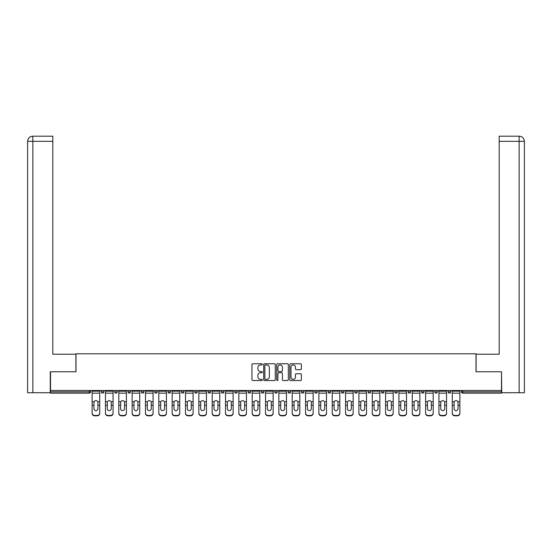 <?xml version="1.0" encoding="UTF-8"?>
<svg xmlns="http://www.w3.org/2000/svg" width="552" height="552" viewBox="0 0 552 552"><rect width="100%" height="100%" fill="white"/><g stroke="black" fill="none" stroke-linecap="round" stroke-linejoin="round"><path stroke-width="0.83" d="M262.317 364.348A0.586 0.586 0 0 0 261.731 363.761L252.816 363.761A0.842 0.842 0 0 0 251.974 364.603L251.974 379.707A0.842 0.842 0 0 0 252.816 380.549L261.731 380.549A0.586 0.586 0 0 0 262.317 379.962A0.586 0.586 0 0 0 261.731 379.369L260.578 379.369A2.684 2.684 0 0 1 257.894 376.685L257.894 375.429A2.684 2.684 0 0 1 260.578 372.738L261.731 372.738A0.586 0.586 0 0 0 262.317 372.151A0.586 0.586 0 0 0 261.731 371.565L260.578 371.565A2.684 2.684 0 0 1 257.894 368.881L257.894 367.618A2.684 2.684 0 0 1 260.578 364.934L261.731 364.934A0.586 0.586 0 0 0 262.317 364.348M300.529 369.674A0.842 0.842 0 0 0 301.371 368.839L301.371 364.603A0.842 0.842 0 0 0 300.529 363.761L290.628 363.761A0.842 0.842 0 0 0 289.786 364.603L289.786 379.707A0.842 0.842 0 0 0 290.628 380.549L300.529 380.549A0.842 0.842 0 0 0 301.371 379.707L301.371 374.587A0.842 0.842 0 0 0 300.529 373.745L296.293 373.745A0.842 0.842 0 0 0 295.451 374.587L295.451 377.126A2.242 2.242 0 0 1 293.209 379.369A2.242 2.242 0 0 1 290.959 377.126L290.959 367.183A2.242 2.242 0 0 1 293.209 364.934A2.242 2.242 0 0 1 295.451 367.183L295.451 368.839A0.842 0.842 0 0 0 296.293 369.674L300.529 369.674M32.858 392.72L27.6 392.72L27.6 141.326L32.858 141.326L32.734 136.192L52.826 136.192L52.826 141.326L32.858 141.326L32.858 392.72L50.26 392.72L50.26 371.772L75.997 371.772L75.997 353.811L476.003 353.811L476.003 371.772L501.485 371.772L501.485 390.492L50.515 390.492L50.515 391.865L89.251 391.865L89.251 390.492M50.515 371.772L50.515 390.492M275.269 364.603A0.842 0.842 0 0 0 274.427 363.761L264.525 363.761A0.842 0.842 0 0 0 263.683 364.603L263.683 379.707A0.842 0.842 0 0 0 264.525 380.549L274.427 380.549A0.842 0.842 0 0 0 275.269 379.707L275.269 364.603M277.573 363.761L287.475 363.761A0.842 0.842 0 0 1 288.317 364.603L288.317 379.707A0.842 0.842 0 0 1 287.475 380.549L283.238 380.549A0.842 0.842 0 0 1 282.403 379.707L282.403 373.58A0.842 0.842 0 0 0 281.561 372.738L278.746 372.738A0.842 0.842 0 0 0 277.911 373.58L277.911 379.962A0.586 0.586 0 0 1 277.325 380.549A0.586 0.586 0 0 1 276.731 379.962L276.731 364.603A0.842 0.842 0 0 1 277.573 363.761M90.535 390.492L90.535 391.865A1.283 1.283 0 0 1 89.251 393.148L50.515 393.148L50.515 391.865M501.485 390.492L501.485 393.148L462.748 393.148A1.283 1.283 0 0 1 461.465 391.865L461.465 390.492M101.306 390.492L101.306 391.865L101.306 390.492M89.251 393.148A1.283 1.283 0 0 0 90.535 391.865A1.283 1.283 0 0 1 89.251 393.148L89.251 391.865L90.535 391.865M102.589 393.148A1.283 1.283 0 0 1 101.306 391.865A1.283 1.283 0 0 0 102.589 393.148A1.283 1.283 0 0 0 103.873 391.865L103.873 390.492L103.873 391.865A1.283 1.283 0 0 1 102.589 393.148A1.283 1.283 0 0 1 101.306 391.865L103.873 391.865A1.283 1.283 0 0 1 102.589 393.148M114.643 390.492L114.643 391.865L114.643 390.492M117.21 390.492L117.21 391.865A1.283 1.283 0 0 1 115.927 393.148A1.283 1.283 0 0 1 114.643 391.865A1.283 1.283 0 0 0 115.927 393.148A1.283 1.283 0 0 0 117.21 391.865A1.283 1.283 0 0 1 115.927 393.148A1.283 1.283 0 0 1 114.643 391.865L117.21 391.865M127.988 390.492L127.988 391.865L127.988 390.492M130.548 390.492L130.548 391.865L130.548 390.492M141.326 391.865A1.283 1.283 0 0 0 142.609 393.148A1.283 1.283 0 0 0 143.893 391.865A1.283 1.283 0 0 1 142.609 393.148A1.283 1.283 0 0 0 143.893 391.865L143.893 390.492L143.893 391.865L141.326 391.865A1.283 1.283 0 0 0 142.609 393.148A1.283 1.283 0 0 1 141.326 391.865L141.326 390.492M154.663 391.865A1.283 1.283 0 0 0 155.947 393.148A1.283 1.283 0 0 0 157.23 391.865L157.23 390.492L157.23 391.865L154.663 391.865A1.283 1.283 0 0 0 155.947 393.148A1.283 1.283 0 0 1 154.663 391.865L154.663 390.492M170.568 390.492L170.568 391.865A1.283 1.283 0 0 1 169.285 393.148A1.283 1.283 0 0 1 168.001 391.865L168.001 390.492M182.622 393.148A1.283 1.283 0 0 0 183.906 391.865L183.906 390.492L183.906 391.865A1.283 1.283 0 0 1 182.622 393.148A1.283 1.283 0 0 1 181.346 391.865L181.346 390.492M194.683 390.492L194.683 391.865L194.683 390.492M197.25 390.492L197.25 391.865A1.283 1.283 0 0 1 195.967 393.148A1.283 1.283 0 0 1 194.683 391.865L197.25 391.865A1.283 1.283 0 0 1 195.967 393.148M210.588 390.492L210.588 391.865A1.283 1.283 0 0 1 209.305 393.148A1.283 1.283 0 0 1 208.021 391.865L208.021 390.492M222.642 393.148A1.283 1.283 0 0 0 223.926 391.865L223.926 390.492L223.926 391.865A1.283 1.283 0 0 1 222.642 393.148A1.283 1.283 0 0 1 221.359 391.865L221.359 390.492M237.263 390.492L237.263 391.865A1.283 1.283 0 0 1 235.98 393.148A1.283 1.283 0 0 1 234.697 391.865L234.697 390.492M248.041 390.492L248.041 391.865L248.041 390.492M250.601 390.492L250.601 391.865A1.283 1.283 0 0 1 249.325 393.148A1.283 1.283 0 0 1 248.041 391.865L250.601 391.865A1.283 1.283 0 0 1 249.325 393.148M263.946 390.492L263.946 391.865L261.379 391.865A1.283 1.283 0 0 0 262.662 393.148A1.283 1.283 0 0 1 261.379 391.865L261.379 390.492M276 393.148A1.283 1.283 0 0 0 277.283 391.865L277.283 390.492L277.283 391.865A1.283 1.283 0 0 1 276 393.148A1.283 1.283 0 0 1 274.717 391.865L274.717 390.492M290.621 390.492L290.621 391.865A1.283 1.283 0 0 1 289.338 393.148A1.283 1.283 0 0 1 288.054 391.865L288.054 390.492M301.399 390.492L301.399 391.865L301.399 390.492M303.959 390.492L303.959 391.865A1.283 1.283 0 0 1 302.675 393.148A1.283 1.283 0 0 1 301.399 391.865L303.959 391.865A1.283 1.283 0 0 1 302.675 393.148M317.303 390.492L317.303 391.865A1.283 1.283 0 0 1 316.02 393.148A1.283 1.283 0 0 1 314.737 391.865L314.737 390.492M328.074 391.865L330.641 391.865A1.283 1.283 0 0 1 329.358 393.148A1.283 1.283 0 0 0 330.641 391.865L330.641 390.492L330.641 391.865A1.283 1.283 0 0 1 329.358 393.148A1.283 1.283 0 0 1 328.074 391.865L328.074 390.492M343.979 390.492L343.979 391.865A1.283 1.283 0 0 1 342.695 393.148A1.283 1.283 0 0 1 341.412 391.865L341.412 390.492M354.75 390.492L354.75 391.865L354.75 390.492M357.316 390.492L357.316 391.865L357.316 390.492M368.094 390.492L368.094 391.865L368.094 390.492M370.654 390.492L370.654 391.865A1.283 1.283 0 0 1 369.378 393.148A1.283 1.283 0 0 1 368.094 391.865L370.654 391.865A1.283 1.283 0 0 1 369.378 393.148M381.432 390.492L381.432 391.865L381.432 390.492M383.999 390.492L383.999 391.865L383.999 390.492M394.77 390.492L394.77 391.865L394.77 390.492M397.337 390.492L397.337 391.865A1.283 1.283 0 0 1 396.053 393.148A1.283 1.283 0 0 1 394.77 391.865A1.283 1.283 0 0 0 396.053 393.148A1.283 1.283 0 0 0 397.337 391.865A1.283 1.283 0 0 1 396.053 393.148A1.283 1.283 0 0 1 394.77 391.865L397.337 391.865M410.674 390.492L410.674 391.865A1.283 1.283 0 0 1 409.391 393.148A1.283 1.283 0 0 1 408.107 391.865L408.107 390.492M424.012 390.492L424.012 391.865L421.452 391.865A1.283 1.283 0 0 0 422.728 393.148A1.283 1.283 0 0 1 421.452 391.865L421.452 390.492M437.356 390.492L437.356 391.865A1.283 1.283 0 0 1 436.073 393.148A1.283 1.283 0 0 1 434.79 391.865L434.79 390.492M448.127 390.492L448.127 391.865L448.127 390.492M450.694 390.492L450.694 391.865A1.283 1.283 0 0 1 449.411 393.148A1.283 1.283 0 0 1 448.127 391.865A1.283 1.283 0 0 0 449.411 393.148A1.283 1.283 0 0 1 448.127 391.865L450.694 391.865A1.283 1.283 0 0 1 449.411 393.148M129.271 393.148A1.283 1.283 0 0 1 127.988 391.865A1.283 1.283 0 0 0 129.271 393.148A1.283 1.283 0 0 0 130.548 391.865A1.283 1.283 0 0 1 129.271 393.148A1.283 1.283 0 0 1 127.988 391.865L130.548 391.865A1.283 1.283 0 0 1 129.271 393.148M262.662 393.148A1.283 1.283 0 0 0 263.946 391.865A1.283 1.283 0 0 1 262.662 393.148A1.283 1.283 0 0 1 261.379 391.865M356.033 393.148A1.283 1.283 0 0 1 354.75 391.865L357.316 391.865A1.283 1.283 0 0 1 356.033 393.148A1.283 1.283 0 0 0 357.316 391.865A1.283 1.283 0 0 1 356.033 393.148M382.715 393.148A1.283 1.283 0 0 1 381.432 391.865A1.283 1.283 0 0 0 382.715 393.148A1.283 1.283 0 0 0 383.999 391.865A1.283 1.283 0 0 1 382.715 393.148A1.283 1.283 0 0 1 381.432 391.865L383.999 391.865M422.728 393.148A1.283 1.283 0 0 0 424.012 391.865A1.283 1.283 0 0 1 422.728 393.148A1.283 1.283 0 0 1 421.452 391.865M265.443 364.934A0.586 0.586 0 0 0 264.856 365.521L264.856 378.782A0.586 0.586 0 0 0 265.443 379.369L266.664 379.369A2.684 2.684 0 0 0 269.348 376.685L269.348 367.618A2.684 2.684 0 0 0 266.664 364.934L265.443 364.934M282.403 367.225A2.242 2.242 0 0 0 280.154 364.976A2.242 2.242 0 0 0 277.911 367.225L277.911 370.723A0.842 0.842 0 0 0 278.746 371.565L281.561 371.565A0.842 0.842 0 0 0 282.403 370.723L282.403 367.225M97.89 402.532L97.89 405.265L99.726 405.265L99.726 390.492M92.115 405.63L92.115 413.379L92.115 401.78L94.109 401.78L93.957 402.532L94.109 401.78A1.966 1.884 0 0 1 97.732 401.78L99.726 401.78M99.726 405.63L99.726 413.379A2.567 2.429 180 0 1 97.159 415.808L97.159 415.442A2.567 2.429 0 0 0 99.726 413.02L99.726 405.265M97.89 408.728A1.966 1.863 180 0 1 95.924 410.591A1.966 1.863 180 0 1 93.957 408.728A1.966 1.863 180 0 0 95.924 410.591A1.966 1.863 180 0 0 97.89 408.728L97.89 405.265M93.957 408.728L93.957 402.532M92.115 413.02A2.567 2.429 0 0 0 94.682 415.442L94.682 415.808L97.159 415.808M94.682 415.808A2.567 2.429 180 0 1 92.115 413.379M94.682 415.442L97.159 415.442M92.115 401.78L92.115 390.492M99.726 413.02L99.726 413.379M75.914 371.772L75.914 354.239L52.826 354.239L52.826 141.326M27.6 141.326L27.6 341.412L27.6 141.326C27.91 138.207 29.615 136.496 32.727 136.192C29.608 136.503 27.904 138.214 27.6 141.326L27.6 341.412M476.086 371.772L476.086 354.239L499.174 354.239L499.174 136.192L519.266 136.192L499.174 136.192M524.4 341.412L524.4 141.326L524.4 392.72L501.74 392.72L501.485 371.772M519.142 136.192L517.99 136.192L519.142 136.192L519.142 141.326L499.174 141.326M519.142 392.72L519.142 141.326L524.4 141.326C524.089 138.207 522.385 136.496 519.273 136.192M111.228 402.532L111.228 405.265L113.063 405.265L113.063 390.492M105.453 405.63L105.453 413.379L105.453 401.78L107.447 401.78L107.295 402.532L107.447 401.78A1.966 1.884 0 0 1 111.069 401.78L113.063 401.78M113.063 405.63L113.063 413.379A2.567 2.429 180 0 1 110.497 415.808L110.497 415.442A2.567 2.429 0 0 0 113.063 413.02L113.063 405.265M111.228 408.728A1.966 1.863 180 0 1 109.261 410.591A1.966 1.863 180 0 1 107.295 408.728A1.966 1.863 180 0 0 109.261 410.591A1.966 1.863 180 0 0 111.228 408.728L111.228 405.265M124.566 402.532L124.566 405.265L126.401 405.265L126.401 390.492M118.797 405.63L118.797 413.379L118.797 401.78L120.791 401.78L120.633 402.532L120.791 401.78A1.966 1.884 0 0 1 124.407 401.78L126.401 401.78M126.401 405.63L126.401 413.379A2.567 2.429 180 0 1 123.841 415.808L123.841 415.442A2.567 2.429 0 0 0 126.401 413.02L126.401 405.265M124.566 408.728A1.966 1.863 180 0 1 122.599 410.591A1.966 1.863 180 0 1 120.633 408.728A1.966 1.863 180 0 0 122.599 410.591A1.966 1.863 180 0 0 124.566 408.728L124.566 405.265M137.903 402.532L137.903 405.265L139.746 405.265L139.746 390.492M132.135 405.63L132.135 413.379L132.135 401.78L134.129 401.78L133.97 402.532L134.129 401.78A1.966 1.884 0 0 1 137.752 401.78L139.746 401.78M139.746 405.63L139.746 413.379A2.567 2.429 180 0 1 137.179 415.808L137.179 415.442A2.567 2.429 0 0 0 139.746 413.02L139.746 405.265M137.903 408.728A1.966 1.863 180 0 1 135.937 410.591A1.966 1.863 180 0 1 133.97 408.728A1.966 1.863 180 0 0 135.937 410.591A1.966 1.863 180 0 0 137.903 408.728L137.903 405.265M151.241 402.532L151.241 405.265L153.083 405.265L153.083 390.492M145.473 405.63L145.473 413.379L145.473 401.78L147.467 401.78L147.308 402.532L147.467 401.78A1.966 1.884 0 0 1 151.089 401.78L153.083 401.78M153.083 405.63L153.083 413.379A2.567 2.429 180 0 1 150.517 415.808L150.517 415.442A2.567 2.429 0 0 0 153.083 413.02L153.083 405.265M151.241 408.728A1.966 1.863 180 0 1 149.275 410.591A1.966 1.863 180 0 1 147.308 408.728A1.966 1.863 180 0 0 149.275 410.591A1.966 1.863 180 0 0 151.241 408.728L151.241 405.265M164.586 402.532L164.586 405.265L166.421 405.265L166.421 390.492M158.81 405.63L158.81 413.379L158.81 401.78L160.804 401.78L160.653 402.532L160.804 401.78A1.966 1.884 0 0 1 164.427 401.78L166.421 401.78M166.421 405.63L166.421 413.379A2.567 2.429 180 0 1 163.854 415.808L163.854 415.442A2.567 2.429 0 0 0 166.421 413.02L166.421 405.265M164.586 408.728A1.966 1.863 180 0 1 162.619 410.591A1.966 1.863 180 0 1 160.653 408.728A1.966 1.863 180 0 0 162.619 410.591A1.966 1.863 180 0 0 164.586 408.728L164.586 405.265M107.295 408.728L107.295 402.532M105.453 413.02A2.567 2.429 0 0 0 108.019 415.442L108.019 415.808L110.497 415.808M108.019 415.808A2.567 2.429 180 0 1 105.453 413.379M108.019 415.442L110.497 415.442M105.453 401.78L105.453 390.492M113.063 413.02L113.063 413.379M120.633 408.728L120.633 402.532M118.797 413.02A2.567 2.429 0 0 0 121.357 415.442L121.357 415.808L123.841 415.808M121.357 415.808A2.567 2.429 180 0 1 118.797 413.379M121.357 415.442L123.841 415.442M118.797 401.78L118.797 390.492M126.401 413.02L126.401 413.379M133.97 408.728L133.97 402.532M132.135 413.02A2.567 2.429 0 0 0 134.702 415.442L134.702 415.808L137.179 415.808M134.702 415.808A2.567 2.429 180 0 1 132.135 413.379M134.702 415.442L137.179 415.442M132.135 401.78L132.135 390.492M139.746 413.02L139.746 413.379M147.308 408.728L147.308 402.532M145.473 413.02A2.567 2.429 0 0 0 148.04 415.442L148.04 415.808L150.517 415.808M148.04 415.808A2.567 2.429 180 0 1 145.473 413.379M148.04 415.442L150.517 415.442M145.473 401.78L145.473 390.492M153.083 413.02L153.083 413.379M160.653 408.728L160.653 402.532M158.81 413.02A2.567 2.429 0 0 0 161.377 415.442L161.377 415.808L163.854 415.808M161.377 415.808A2.567 2.429 180 0 1 158.81 413.379M161.377 415.442L163.854 415.442M158.81 401.78L158.81 390.492M166.421 413.02L166.421 413.379M177.923 402.532L177.923 405.265L179.759 405.265L179.759 390.492M172.148 405.63L172.148 413.379L172.148 401.78L174.149 401.78L173.99 402.532L174.149 401.78A1.966 1.884 0 0 1 177.765 401.78L179.759 401.78M179.759 405.63L179.759 413.379A2.567 2.429 180 0 1 177.199 415.808L177.199 415.442A2.567 2.429 0 0 0 179.759 413.02L179.759 405.265M177.923 408.728A1.966 1.863 180 0 1 175.957 410.591A1.966 1.863 180 0 1 173.99 408.728A1.966 1.863 180 0 0 175.957 410.591A1.966 1.863 180 0 0 177.923 408.728L177.923 405.265M173.99 408.728L173.99 402.532M172.148 413.02A2.567 2.429 0 0 0 174.715 415.442L174.715 415.808L177.199 415.808M174.715 415.808A2.567 2.429 180 0 1 172.148 413.379M174.715 415.442L177.199 415.442M172.148 401.78L172.148 390.492M179.759 413.02L179.759 413.379M191.261 402.532L191.261 405.265L193.103 405.265L193.103 390.492M185.493 405.63L185.493 413.379L185.493 401.78L187.487 401.78L187.328 402.532L187.487 401.78A1.966 1.884 0 0 1 191.102 401.78L193.103 401.78M193.103 405.63L193.103 413.379A2.567 2.429 180 0 1 190.537 415.808L190.537 415.442A2.567 2.429 0 0 0 193.103 413.02L193.103 405.265M191.261 408.728A1.966 1.863 180 0 1 189.295 410.591A1.966 1.863 180 0 1 187.328 408.728A1.966 1.863 180 0 0 189.295 410.591A1.966 1.863 180 0 0 191.261 408.728L191.261 405.265M187.328 408.728L187.328 402.532M185.493 413.02A2.567 2.429 0 0 0 188.053 415.442L188.053 415.808L190.537 415.808M188.053 415.808A2.567 2.429 180 0 1 185.493 413.379M188.053 415.442L190.537 415.442M185.493 401.78L185.493 390.492M193.103 413.02L193.103 413.379M204.599 402.532L204.599 405.265L206.441 405.265L206.441 390.492M206.441 405.63L206.441 413.379A2.567 2.429 180 0 1 203.874 415.808L203.874 415.442L201.397 415.442A2.567 2.429 0 0 1 198.83 413.02L198.83 401.78L200.825 401.78L200.666 402.532L200.825 401.78A1.966 1.884 0 0 1 204.447 401.78L206.441 401.78M200.666 405.63L200.666 408.728A1.966 1.863 180 0 0 202.632 410.591A1.966 1.863 180 0 1 200.666 408.728L200.666 402.532M201.397 415.442L201.397 415.808L203.874 415.808M201.397 415.808A2.567 2.429 180 0 1 198.83 413.379M203.874 415.442A2.567 2.429 0 0 0 206.441 413.02L206.441 405.265M202.632 410.591A1.966 1.863 180 0 0 204.599 408.728L204.599 405.265M198.83 401.78L198.83 390.492M206.441 413.02L206.441 413.379M217.943 402.532L217.943 405.265L219.779 405.265L219.779 390.492M212.168 405.63L212.168 413.379L212.168 401.78L214.162 401.78L214.003 402.532L214.162 401.78A1.966 1.884 0 0 1 217.785 401.78L219.779 401.78M219.779 405.63L219.779 413.379A2.567 2.429 180 0 1 217.212 415.808L217.212 415.442A2.567 2.429 0 0 0 219.779 413.02L219.779 405.265M217.943 408.728A1.966 1.863 180 0 1 215.977 410.591A1.966 1.863 180 0 1 214.003 408.728A1.966 1.863 180 0 0 215.977 410.591A1.966 1.863 180 0 0 217.943 408.728L217.943 405.265M214.003 408.728L214.003 402.532M212.168 413.02A2.567 2.429 0 0 0 214.735 415.442L214.735 415.808L217.212 415.808M214.735 415.808A2.567 2.429 180 0 1 212.168 413.379M214.735 415.442L217.212 415.442M212.168 401.78L212.168 390.492M219.779 413.02L219.779 413.379M231.281 402.532L231.281 405.265L233.117 405.265L233.117 390.492M225.506 405.63L225.506 413.379L225.506 401.78L227.5 401.78L227.348 402.532L227.5 401.78A1.966 1.884 0 0 1 231.122 401.78L233.117 401.78M233.117 405.63L233.117 413.379A2.567 2.429 180 0 1 230.55 415.808L230.55 415.442A2.567 2.429 0 0 0 233.117 413.02L233.117 405.265M231.281 408.728A1.966 1.863 180 0 1 229.315 410.591A1.966 1.863 180 0 1 227.348 408.728A1.966 1.863 180 0 0 229.315 410.591A1.966 1.863 180 0 0 231.281 408.728L231.281 405.265M227.348 408.728L227.348 402.532M225.506 413.02A2.567 2.429 0 0 0 228.073 415.442L228.073 415.808L230.55 415.808M228.073 415.808A2.567 2.429 180 0 1 225.506 413.379M228.073 415.442L230.55 415.442M225.506 401.78L225.506 390.492M233.117 413.02L233.117 413.379M244.619 402.532L244.619 405.265L246.454 405.265L246.454 390.492M238.843 405.63L238.843 413.379L238.843 401.78L240.844 401.78L240.686 402.532L240.844 401.78A1.966 1.884 0 0 1 244.46 401.78L246.454 401.78M246.454 405.63L246.454 413.379A2.567 2.429 180 0 1 243.894 415.808L243.894 415.442A2.567 2.429 0 0 0 246.454 413.02L246.454 405.265M244.619 408.728A1.966 1.863 180 0 1 242.652 410.591A1.966 1.863 180 0 1 240.686 408.728A1.966 1.863 180 0 0 242.652 410.591A1.966 1.863 180 0 0 244.619 408.728L244.619 405.265M240.686 408.728L240.686 402.532M238.843 413.02A2.567 2.429 0 0 0 241.41 415.442L241.41 415.808L243.894 415.808M241.41 415.808A2.567 2.429 180 0 1 238.843 413.379M241.41 415.442L243.894 415.442M238.843 401.78L238.843 390.492M246.454 413.02L246.454 413.379M257.957 402.532L257.957 405.265L259.799 405.265L259.799 390.492M252.188 405.63L252.188 413.379L252.188 401.78L254.182 401.78L254.023 402.532L254.182 401.78A1.966 1.884 0 0 1 257.798 401.78L259.799 401.78M259.799 405.63L259.799 413.379A2.567 2.429 180 0 1 257.232 415.808L257.232 415.442A2.567 2.429 0 0 0 259.799 413.02L259.799 405.265M257.957 408.728A1.966 1.863 180 0 1 255.99 410.591A1.966 1.863 180 0 1 254.023 408.728A1.966 1.863 180 0 0 255.99 410.591A1.966 1.863 180 0 0 257.957 408.728L257.957 405.265M254.023 408.728L254.023 402.532M252.188 413.02A2.567 2.429 0 0 0 254.748 415.442L254.748 415.808L257.232 415.808M254.748 415.808A2.567 2.429 180 0 1 252.188 413.379M254.748 415.442L257.232 415.442M252.188 401.78L252.188 390.492M259.799 413.02L259.799 413.379M271.294 402.532L271.294 405.265L273.137 405.265L273.137 390.492M265.526 405.63L265.526 413.379L265.526 401.78L267.52 401.78L267.361 402.532L267.52 401.78A1.966 1.884 0 0 1 271.142 401.78L273.137 401.78M273.137 405.63L273.137 413.379A2.567 2.429 180 0 1 270.57 415.808L270.57 415.442A2.567 2.429 0 0 0 273.137 413.02L273.137 405.265M271.294 408.728A1.966 1.863 180 0 1 269.328 410.591A1.966 1.863 180 0 1 267.361 408.728A1.966 1.863 180 0 0 269.328 410.591A1.966 1.863 180 0 0 271.294 408.728L271.294 405.265M267.361 408.728L267.361 402.532M265.526 413.02A2.567 2.429 0 0 0 268.093 415.442L268.093 415.808L270.57 415.808M268.093 415.808A2.567 2.429 180 0 1 265.526 413.379M268.093 415.442L270.57 415.442M265.526 401.78L265.526 390.492M273.137 413.02L273.137 413.379M284.639 402.532L284.639 405.265L286.474 405.265L286.474 390.492M286.474 405.63L286.474 413.379A2.567 2.429 180 0 1 283.907 415.808L283.907 415.442L281.43 415.442A2.567 2.429 0 0 1 278.863 413.02L278.863 401.78L280.858 401.78L280.706 402.532L280.858 401.78A1.966 1.884 0 0 1 284.48 401.78L286.474 401.78M280.706 405.63L280.706 408.728A1.966 1.863 180 0 0 282.672 410.591A1.966 1.863 180 0 1 280.706 408.728L280.706 402.532M281.43 415.442L281.43 415.808L283.907 415.808M281.43 415.808A2.567 2.429 180 0 1 278.863 413.379M283.907 415.442A2.567 2.429 0 0 0 286.474 413.02L286.474 405.265M282.672 410.591A1.966 1.863 180 0 0 284.639 408.728L284.639 405.265M278.863 401.78L278.863 390.492M286.474 413.02L286.474 413.379M297.976 402.532L297.976 405.265L299.812 405.265L299.812 390.492M292.201 405.63L292.201 413.379L292.201 401.78L294.202 401.78L294.043 402.532L294.202 401.78A1.966 1.884 0 0 1 297.818 401.78L299.812 401.78M299.812 405.63L299.812 413.379A2.567 2.429 180 0 1 297.252 415.808L297.252 415.442A2.567 2.429 0 0 0 299.812 413.02L299.812 405.265M297.976 408.728A1.966 1.863 180 0 1 296.01 410.591A1.966 1.863 180 0 1 294.043 408.728A1.966 1.863 180 0 0 296.01 410.591A1.966 1.863 180 0 0 297.976 408.728L297.976 405.265M294.043 408.728L294.043 402.532M292.201 413.02A2.567 2.429 0 0 0 294.768 415.442L294.768 415.808L297.252 415.808M294.768 415.808A2.567 2.429 180 0 1 292.201 413.379M294.768 415.442L297.252 415.442M292.201 401.78L292.201 390.492M299.812 413.02L299.812 413.379M311.314 402.532L311.314 405.265L313.156 405.265L313.156 390.492M305.546 405.63L305.546 413.379L305.546 401.78L307.54 401.78L307.381 402.532L307.54 401.78A1.966 1.884 0 0 1 311.155 401.78L313.156 401.78M313.156 405.63L313.156 413.379A2.567 2.429 180 0 1 310.59 415.808L310.59 415.442A2.567 2.429 0 0 0 313.156 413.02L313.156 405.265M311.314 408.728A1.966 1.863 180 0 1 309.348 410.591A1.966 1.863 180 0 1 307.381 408.728A1.966 1.863 180 0 0 309.348 410.591A1.966 1.863 180 0 0 311.314 408.728L311.314 405.265M307.381 408.728L307.381 402.532M305.546 413.02A2.567 2.429 0 0 0 308.106 415.442L308.106 415.808L310.59 415.808M308.106 415.808A2.567 2.429 180 0 1 305.546 413.379M308.106 415.442L310.59 415.442M305.546 401.78L305.546 390.492M313.156 413.02L313.156 413.379M324.652 402.532L324.652 405.265L326.494 405.265L326.494 390.492M318.883 405.63L318.883 413.379L318.883 401.78L320.878 401.78L320.719 402.532L320.878 401.78A1.966 1.884 0 0 1 324.5 401.78L326.494 401.78M326.494 405.63L326.494 413.379A2.567 2.429 180 0 1 323.927 415.808L323.927 415.442A2.567 2.429 0 0 0 326.494 413.02L326.494 405.265M324.652 408.728A1.966 1.863 180 0 1 322.685 410.591A1.966 1.863 180 0 1 320.719 408.728A1.966 1.863 180 0 0 322.685 410.591A1.966 1.863 180 0 0 324.652 408.728L324.652 405.265M320.719 408.728L320.719 402.532M318.883 413.02A2.567 2.429 0 0 0 321.45 415.442L321.45 415.808L323.927 415.808M321.45 415.808A2.567 2.429 180 0 1 318.883 413.379M321.45 415.442L323.927 415.442M318.883 401.78L318.883 390.492M326.494 413.02L326.494 413.379M337.996 402.532L337.996 405.265L339.832 405.265L339.832 390.492M339.832 405.63L339.832 413.379A2.567 2.429 180 0 1 337.265 415.808L337.265 415.442L334.788 415.442A2.567 2.429 0 0 1 332.221 413.02L332.221 401.78L334.215 401.78L334.057 402.532L334.215 401.78A1.966 1.884 0 0 1 337.838 401.78L339.832 401.78M334.057 405.63L334.057 408.728A1.966 1.863 180 0 0 336.023 410.591A1.966 1.863 180 0 1 334.057 408.728L334.057 402.532M334.788 415.442L334.788 415.808L337.265 415.808M334.788 415.808A2.567 2.429 180 0 1 332.221 413.379M337.265 415.442A2.567 2.429 0 0 0 339.832 413.02L339.832 405.265M336.023 410.591A1.966 1.863 180 0 0 337.996 408.728L337.996 405.265M332.221 401.78L332.221 390.492M339.832 413.02L339.832 413.379M351.334 402.532L351.334 405.265L353.17 405.265L353.17 390.492M353.17 405.63L353.17 413.379A2.567 2.429 180 0 1 350.603 415.808L350.603 415.442L348.126 415.442A2.567 2.429 0 0 1 345.559 413.02L345.559 401.78L347.553 401.78L347.401 402.532L347.553 401.78A1.966 1.884 0 0 1 351.175 401.78L353.17 401.78M347.401 405.63L347.401 408.728A1.966 1.863 180 0 0 349.368 410.591A1.966 1.863 180 0 1 347.401 408.728L347.401 402.532M348.126 415.442L348.126 415.808L350.603 415.808M348.126 415.808A2.567 2.429 180 0 1 345.559 413.379M350.603 415.442A2.567 2.429 0 0 0 353.17 413.02L353.17 405.265M349.368 410.591A1.966 1.863 180 0 0 351.334 408.728L351.334 405.265M345.559 401.78L345.559 390.492M353.17 413.02L353.17 413.379M364.672 402.532L364.672 405.265L366.507 405.265L366.507 390.492M358.897 413.02A2.567 2.429 0 0 0 361.463 415.442L361.463 415.808A2.567 2.429 180 0 1 358.897 413.379L358.897 401.78L360.898 401.78L360.739 402.532L360.898 401.78A1.966 1.884 0 0 1 364.513 401.78L366.507 401.78M366.507 405.63L366.507 413.379A2.567 2.429 180 0 1 363.947 415.808L363.947 415.442A2.567 2.429 0 0 0 366.507 413.02L366.507 405.265M360.739 405.63L360.739 408.728A1.966 1.863 180 0 0 362.705 410.591A1.966 1.863 180 0 1 360.739 408.728L360.739 402.532M361.463 415.808L363.947 415.808M361.463 415.442L363.947 415.442M362.705 410.591A1.966 1.863 180 0 0 364.672 408.728L364.672 405.265M358.897 401.78L358.897 390.492M366.507 413.02L366.507 413.379M378.01 402.532L378.01 405.265L379.852 405.265L379.852 390.492M372.241 413.02A2.567 2.429 0 0 0 374.801 415.442L374.801 415.808A2.567 2.429 180 0 1 372.241 413.379L372.241 401.78L374.235 401.78L374.077 402.532L374.235 401.78A1.966 1.884 0 0 1 377.851 401.78L379.852 401.78M379.852 405.63L379.852 413.379A2.567 2.429 180 0 1 377.285 415.808L377.285 415.442A2.567 2.429 0 0 0 379.852 413.02L379.852 405.265M374.077 405.63L374.077 408.728A1.966 1.863 180 0 0 376.043 410.591A1.966 1.863 180 0 1 374.077 408.728L374.077 402.532M374.801 415.808L377.285 415.808M374.801 415.442L377.285 415.442M376.043 410.591A1.966 1.863 180 0 0 378.01 408.728L378.01 405.265M372.241 401.78L372.241 390.492M379.852 413.02L379.852 413.379M391.347 402.532L391.347 405.265L393.19 405.265L393.19 390.492M385.579 405.63L385.579 413.379L385.579 401.78L387.573 401.78L387.414 402.532L387.573 401.78A1.966 1.884 0 0 1 391.195 401.78L393.19 401.78M393.19 405.63L393.19 413.379A2.567 2.429 180 0 1 390.623 415.808L390.623 415.442A2.567 2.429 0 0 0 393.19 413.02L393.19 405.265M391.347 408.728A1.966 1.863 180 0 1 389.381 410.591A1.966 1.863 180 0 1 387.414 408.728A1.966 1.863 180 0 0 389.381 410.591A1.966 1.863 180 0 0 391.347 408.728L391.347 405.265M387.414 408.728L387.414 402.532M385.579 413.02A2.567 2.429 0 0 0 388.146 415.442L388.146 415.808L390.623 415.808M388.146 415.808A2.567 2.429 180 0 1 385.579 413.379M388.146 415.442L390.623 415.442M385.579 401.78L385.579 390.492M393.19 413.02L393.19 413.379M404.692 402.532L404.692 405.265L406.527 405.265L406.527 390.492M398.917 405.63L398.917 413.379L398.917 401.78L400.911 401.78L400.759 402.532L400.911 401.78A1.966 1.884 0 0 1 404.533 401.78L406.527 401.78M406.527 405.63L406.527 413.379A2.567 2.429 180 0 1 403.961 415.808L403.961 415.442A2.567 2.429 0 0 0 406.527 413.02L406.527 405.265M404.692 408.728A1.966 1.863 180 0 1 402.725 410.591A1.966 1.863 180 0 1 400.759 408.728A1.966 1.863 180 0 0 402.725 410.591A1.966 1.863 180 0 0 404.692 408.728L404.692 405.265M400.759 408.728L400.759 402.532M398.917 413.02A2.567 2.429 0 0 0 401.483 415.442L401.483 415.808L403.961 415.808M401.483 415.808A2.567 2.429 180 0 1 398.917 413.379M401.483 415.442L403.961 415.442M398.917 401.78L398.917 390.492M406.527 413.02L406.527 413.379M418.03 402.532L418.03 405.265L419.865 405.265L419.865 390.492M412.254 405.63L412.254 413.379L412.254 401.78L414.248 401.78L414.097 402.532L414.248 401.78A1.966 1.884 0 0 1 417.871 401.78L419.865 401.78M419.865 405.63L419.865 413.379A2.567 2.429 180 0 1 417.298 415.808L417.298 415.442A2.567 2.429 0 0 0 419.865 413.02L419.865 405.265M418.03 408.728A1.966 1.863 180 0 1 416.063 410.591A1.966 1.863 180 0 1 414.097 408.728A1.966 1.863 180 0 0 416.063 410.591A1.966 1.863 180 0 0 418.03 408.728L418.03 405.265M414.097 408.728L414.097 402.532M412.254 413.02A2.567 2.429 0 0 0 414.821 415.442L414.821 415.808L417.298 415.808M414.821 415.808A2.567 2.429 180 0 1 412.254 413.379M414.821 415.442L417.298 415.442M412.254 401.78L412.254 390.492M419.865 413.02L419.865 413.379M431.367 402.532L431.367 405.265L433.203 405.265L433.203 390.492M425.599 405.63L425.599 413.379L425.599 401.78L427.593 401.78L427.434 402.532L427.593 401.78A1.966 1.884 0 0 1 431.209 401.78L433.203 401.78M433.203 405.63L433.203 413.379A2.567 2.429 180 0 1 430.643 415.808L430.643 415.442A2.567 2.429 0 0 0 433.203 413.02L433.203 405.265M431.367 408.728A1.966 1.863 180 0 1 429.401 410.591A1.966 1.863 180 0 1 427.434 408.728A1.966 1.863 180 0 0 429.401 410.591A1.966 1.863 180 0 0 431.367 408.728L431.367 405.265M427.434 408.728L427.434 402.532M425.599 413.02A2.567 2.429 0 0 0 428.159 415.442L428.159 415.808L430.643 415.808M428.159 415.808A2.567 2.429 180 0 1 425.599 413.379M428.159 415.442L430.643 415.442M425.599 401.78L425.599 390.492M433.203 413.02L433.203 413.379M444.705 402.532L444.705 405.265L446.547 405.265L446.547 390.492M438.937 405.63L438.937 413.379L438.937 401.78L440.931 401.78L440.772 402.532L440.931 401.78A1.966 1.884 0 0 1 444.553 401.78L446.547 401.78M446.547 405.63L446.547 413.379A2.567 2.429 180 0 1 443.981 415.808L443.981 415.442A2.567 2.429 0 0 0 446.547 413.02L446.547 405.265M444.705 408.728A1.966 1.863 180 0 1 442.738 410.591A1.966 1.863 180 0 1 440.772 408.728A1.966 1.863 180 0 0 442.738 410.591A1.966 1.863 180 0 0 444.705 408.728L444.705 405.265M440.772 408.728L440.772 402.532M438.937 413.02A2.567 2.429 0 0 0 441.503 415.442L441.503 415.808L443.981 415.808M441.503 415.808A2.567 2.429 180 0 1 438.937 413.379M441.503 415.442L443.981 415.442M438.937 401.78L438.937 390.492M446.547 413.02L446.547 413.379M458.043 402.532L458.043 405.265L459.885 405.265L459.885 390.492M452.274 413.02A2.567 2.429 0 0 0 454.841 415.442L454.841 415.808A2.567 2.429 180 0 1 452.274 413.379L452.274 401.78L454.268 401.78L454.11 402.532L454.268 401.78A1.966 1.884 0 0 1 457.891 401.78L459.885 401.78M459.885 405.63L459.885 413.379A2.567 2.429 180 0 1 457.318 415.808L457.318 415.442A2.567 2.429 0 0 0 459.885 413.02L459.885 405.265M454.11 405.63L454.11 408.728A1.966 1.863 180 0 0 456.076 410.591A1.966 1.863 180 0 1 454.11 408.728L454.11 402.532M454.841 415.808L457.318 415.808M454.841 415.442L457.318 415.442M456.076 410.591A1.966 1.863 180 0 0 458.043 408.728L458.043 405.265M452.274 401.78L452.274 390.492M459.885 413.02L459.885 413.379M462.748 390.492L462.748 391.865L501.485 391.865M461.465 391.865L462.748 391.865L462.748 393.148M155.947 393.148A1.283 1.283 0 0 0 157.23 391.865M169.285 393.148A1.283 1.283 0 0 0 170.568 391.865L168.001 391.865M183.906 391.865L181.346 391.865M209.305 393.148A1.283 1.283 0 0 0 210.588 391.865L208.021 391.865M223.926 391.865L221.359 391.865M235.98 393.148A1.283 1.283 0 0 0 237.263 391.865L234.697 391.865M277.283 391.865L274.717 391.865M289.338 393.148A1.283 1.283 0 0 0 290.621 391.865L288.054 391.865M316.02 393.148A1.283 1.283 0 0 0 317.303 391.865L314.737 391.865M342.695 393.148A1.283 1.283 0 0 0 343.979 391.865L341.412 391.865M409.391 393.148A1.283 1.283 0 0 0 410.674 391.865L408.107 391.865M436.073 393.148A1.283 1.283 0 0 0 437.356 391.865L434.79 391.865M92.115 405.265L93.957 405.265M92.115 393.148L99.726 393.148M92.115 391.202L99.726 391.202M105.453 405.265L107.295 405.265M105.453 393.148L113.063 393.148M105.453 391.202L113.063 391.202M118.797 405.265L120.633 405.265M118.797 393.148L126.401 393.148M118.797 391.202L126.401 391.202M132.135 405.265L133.97 405.265M132.135 393.148L139.746 393.148M132.135 391.202L139.746 391.202M145.473 405.265L147.308 405.265M145.473 393.148L153.083 393.148M145.473 391.202L153.083 391.202M158.81 405.265L160.653 405.265M158.81 393.148L166.421 393.148M158.81 391.202L166.421 391.202M172.148 405.265L173.99 405.265M172.148 393.148L179.759 393.148M172.148 391.202L179.759 391.202M185.493 405.265L187.328 405.265M185.493 393.148L193.103 393.148M185.493 391.202L193.103 391.202M198.83 405.265L200.666 405.265M198.83 393.148L206.441 393.148M198.83 391.202L206.441 391.202M212.168 405.265L214.003 405.265M212.168 393.148L219.779 393.148M212.168 391.202L219.779 391.202M225.506 405.265L227.348 405.265M225.506 393.148L233.117 393.148M225.506 391.202L233.117 391.202M238.843 405.265L240.686 405.265M238.843 393.148L246.454 393.148M238.843 391.202L246.454 391.202M252.188 405.265L254.023 405.265M252.188 393.148L259.799 393.148M252.188 391.202L259.799 391.202M265.526 405.265L267.361 405.265M265.526 393.148L273.137 393.148M265.526 391.202L273.137 391.202M278.863 405.265L280.706 405.265M278.863 393.148L286.474 393.148M278.863 391.202L286.474 391.202M292.201 405.265L294.043 405.265M292.201 393.148L299.812 393.148M292.201 391.202L299.812 391.202M305.546 405.265L307.381 405.265M305.546 393.148L313.156 393.148M305.546 391.202L313.156 391.202M318.883 405.265L320.719 405.265M318.883 393.148L326.494 393.148M318.883 391.202L326.494 391.202M332.221 405.265L334.057 405.265M332.221 393.148L339.832 393.148M332.221 391.202L339.832 391.202M345.559 405.265L347.401 405.265M345.559 393.148L353.17 393.148M345.559 391.202L353.17 391.202M358.897 405.265L360.739 405.265M358.897 393.148L366.507 393.148M358.897 391.202L366.507 391.202M372.241 405.265L374.077 405.265M372.241 393.148L379.852 393.148M372.241 391.202L379.852 391.202M385.579 405.265L387.414 405.265M385.579 393.148L393.19 393.148M385.579 391.202L393.19 391.202M398.917 405.265L400.759 405.265M398.917 393.148L406.527 393.148M398.917 391.202L406.527 391.202M412.254 405.265L414.097 405.265M412.254 393.148L419.865 393.148M412.254 391.202L419.865 391.202M425.599 405.265L427.434 405.265M425.599 393.148L433.203 393.148M425.599 391.202L433.203 391.202M438.937 405.265L440.772 405.265M438.937 393.148L446.547 393.148M438.937 391.202L446.547 391.202M452.274 405.265L454.11 405.265M452.274 393.148L459.885 393.148M452.274 391.202L459.885 391.202"/></g></svg>
